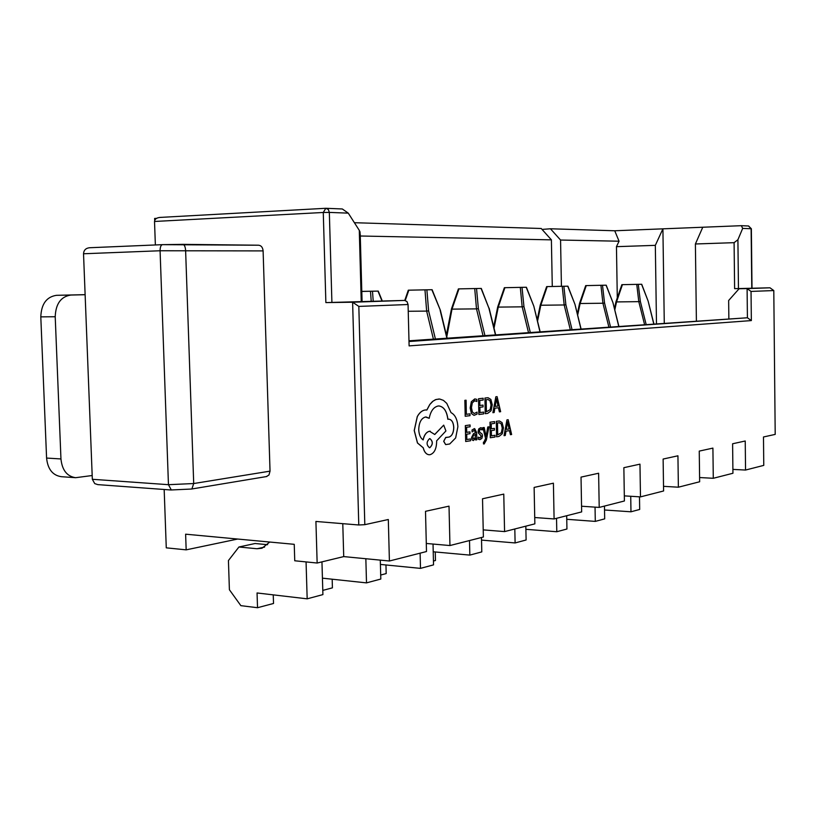 <?xml version="1.0" encoding="UTF-8"?>
<svg xmlns="http://www.w3.org/2000/svg" width="816" height="816" viewBox="0 0 816 816"><rect width="100%" height="100%" fill="white"/><g stroke="black" fill="none" stroke-linecap="round" stroke-linejoin="round"><path stroke-width="1.22" d="M182.947 244.351L258.55 245.218C261.212 245.473 262.732 247.37 263.109 250.9L270.035 471.138L268.954 475.014L266.322 476.595M171.278 489.916L168.453 484.684L160.079 250.757L83.528 253.766L92.33 479.288L168.453 484.684L193.708 483.541L270.035 471.138M258.55 245.218L162.517 244.657L182.753 244.351C184.355 244.627 185.303 246.626 185.609 250.339L193.708 483.541L191.882 488.968L191.27 488.998M263.109 250.9L160.079 250.757C160.12 247.024 160.936 244.984 162.517 244.657L89.556 247.738C85.802 248.156 83.793 250.165 83.528 253.766M170.86 489.977L97.798 484.622L94.738 483.602L92.33 479.288M46.583 458.062L60.955 458.949C62.118 470.138 67.004 476.391 75.623 477.697L61.292 476.687C52.663 475.381 47.756 469.169 46.583 458.062L40.8 316.863C41.32 304.001 46.553 296.82 56.477 295.321L85.119 294.658M85.129 294.719L70.859 295.045C60.955 296.545 55.733 303.776 55.213 316.741L40.8 316.863M92.188 475.524L75.623 477.697M60.955 458.949L55.213 316.741M317.149 563.03L343.72 556.594L389.405 561.01L388.314 519.506L364.813 524.678L358.775 524.984L315.914 521.455L317.149 563.03L294.749 560.776L294.239 544.323L185.62 534.184L186.17 549.851L237.691 539.039M186.17 549.851L166.27 547.842L164.169 489.478M354.389 222.707L541.222 228.49L551.392 239.853L552.279 286.477M561.428 286.304L560.561 240.037L550.453 228.776L542.048 229.418M358.775 524.984L352.614 302.226L404.634 300.421L325.87 302.593L352.614 302.226L358.826 306.408L364.813 524.678M155.366 244.963L154.52 221.473C154.775 219.116 156.601 217.77 159.997 217.423L325.564 208.304M550.453 228.776L614.734 230.775L662.908 228.837L655.33 245.351L616.457 246.667L619.058 241.21L560.561 240.037M696.395 320.81L695.395 243.984L702.77 227.236L662.908 228.837L664.275 323.044M702.77 227.236L741.367 225.685L742.682 228.398L737.909 239.731L738.46 288.568L734.614 288.65L747.742 288.436L739.102 288.731L728.647 300.502L728.861 318.556M409 341.516L747.415 317.771L747.099 288.599L739.102 288.731M389.405 561.01L426.493 551.534L425.503 511.326L449.014 506.155L449.953 545.547L483.378 537.01L482.521 498.78L503.768 494.108L504.574 531.593L534.857 523.862L534.123 487.427L553.411 483.184L554.095 518.945L581.655 511.907L581.033 477.115L598.618 473.239L599.209 507.419L624.403 500.983L623.863 467.69L639.968 464.151L640.478 496.883L663.592 490.977L663.122 459.051L677.933 455.797L678.371 487.203L699.649 481.766L699.251 451.105L712.909 448.106L713.286 478.288L732.941 473.26L732.605 443.771L745.232 440.997L745.549 470.047L763.766 465.385L763.48 436.978L775.2 434.398L773.792 290.557L751.036 291.424L747.099 288.599L769.978 287.803L738.46 288.568M408.979 340.802L747.415 317.771L751.352 320.586L409.112 345.892L408.061 304.521L358.826 306.408M732.901 469.404L745.549 470.047M699.598 477.544L713.286 478.288M663.52 486.336L678.371 487.203M624.322 495.873L640.478 496.883M581.553 506.226L599.209 507.419M534.725 517.517L554.095 518.945M483.215 529.88L504.574 531.593M426.299 543.466L449.953 545.547M156.539 218.351L154.622 218.453L154.693 220.391M551.392 239.853L360.284 236.008M617.294 297.881L616.457 246.667M656.482 323.585L655.33 245.351M734.614 288.65L734.094 242.668L695.395 243.984M361.233 301.451L359.285 230.347L348.269 213.139L329.338 212.405L331.908 302.45M362.069 301.4L360.213 233.6M404.634 300.421L407.011 301.604L408.061 304.521M734.094 242.668L737.909 239.731M614.734 230.775L619.058 241.21M326.39 208.304L342.322 208.967L348.269 213.139M359.285 230.347L360.182 232.356M342.781 523.668L343.72 556.594M769.978 287.803L773.792 290.557M748.496 225.991L751.118 228.725L751.781 288.109M321.953 561.867L322.912 594.599L307.173 598.832L306.061 561.918M273.248 594.864L273.523 603.473L257.53 607.716L257.05 592.967L307.173 598.832M267.628 544.7L255.071 543.507L238.935 546.995L228.429 560.551L229.398 589.733L240.863 605.656L257.53 607.716M269.749 542.038L261.997 548.24L257.03 548.75L238.935 546.995M380.297 560.133L380.807 579.044L366.506 582.879L365.843 558.736M322.432 578.167L366.506 582.879M332.173 579.207L332.418 587.846L322.789 590.396M361.794 291.455L378.257 291.098L361.794 291.394M433.031 544.058L433.541 564.866L420.495 568.375L420.118 553.166M380.409 564.427L420.495 568.375M385.958 564.968L386.182 573.577L380.695 575.035M433.408 339.109L426.646 311.1L408.235 311.273M431.562 289.711L408.306 290.19L431.562 289.711M481.471 537.499L481.797 551.891L469.843 555.104L469.506 540.549M433.225 551.779L469.843 555.104M435.254 551.963L435.469 560.5L433.449 561.031M483.021 335.651L476.493 308.876L452.003 309.131L446.791 336.753M480.736 288.436L458.408 288.895L480.736 288.436M525.82 526.167L526.106 539.988L515.11 542.946L514.814 528.982M481.532 540.1L515.11 542.946M528.482 332.489L522.169 306.836L498.26 307.102L494.027 328.185M525.83 287.263L504.359 287.701L525.83 287.263M566.692 515.732L566.936 529.013L556.787 531.736L556.532 518.323M525.881 529.309L556.787 531.736M570.282 329.582L564.172 304.97L540.824 305.235L537.53 321.188M567.334 286.192L546.649 286.61L567.334 286.192M604.462 506.083L604.687 518.864L595.292 521.393L595.048 507.144M566.753 519.292L595.292 521.393M608.838 326.9L602.922 303.236L580.125 303.511L577.657 315.17M605.645 285.192L585.694 285.61L605.645 285.192M639.489 496.822L639.683 509.459L630.972 511.795L630.727 496.271M604.534 509.99L630.972 511.795M644.528 324.421L638.795 301.645L616.529 301.92L614.785 309.978M641.131 284.274L621.863 284.672L641.131 284.274M426.646 311.1L424.973 289.884M476.493 308.876L474.718 288.589M458.949 288.884L452.003 309.131M522.169 306.836L520.302 287.405M504.9 287.701L498.26 307.102M564.172 304.97L562.234 286.324M547.199 286.61L540.824 305.235M602.922 303.236L600.933 285.314M586.255 285.6L580.125 303.511M638.795 301.645L636.755 284.386M622.424 284.662L616.529 301.92M426.88 289.843L428.614 310.865L426.727 311.08M440.385 310.315L431.858 289.711M451.931 309.121L451.462 308.907L458.408 288.895M476.524 288.548L478.37 308.652L476.575 308.866M481.297 288.425L488.927 308.183L481.083 288.436M498.188 307.091L497.709 306.898L504.359 287.701M522.016 287.375L523.954 306.632L522.24 306.826M539.937 331.694L533.817 306.153L526.208 287.263M540.753 305.225L540.263 305.041L546.649 286.61M563.876 286.283L565.876 304.766L564.244 304.949M580.89 328.848L574.964 304.327L567.732 286.181M580.054 303.501L579.564 303.328L585.694 285.61M602.504 285.284L604.554 303.052L602.993 303.226M618.712 326.216L612.949 302.634L606.074 285.192M638.265 284.356L640.356 301.461L638.867 301.624M653.728 323.779L648.128 301.073L641.58 284.274M469.965 413.845L466.354 414.304L466.089 400.207L464.916 400.34L465.212 416.272L470.006 415.65L469.965 413.845L466.354 414.293M466.089 400.207L464.845 400.34L465.212 416.272M477.044 412.131L474.382 413.508L472.413 412.111L471.454 407.704L472.311 402.839L474.718 400.799L476.85 401.482L476.809 399.361L474.677 398.953L471.413 401.666L470.23 407.98L471.495 413.559L474.086 415.344L477.085 414.089L477.044 412.131L474.361 413.498M476.85 401.482L475.085 400.778M475.269 398.922L471.352 401.666L470.169 407.98L471.434 413.559L474.025 415.344M483.602 412.111L479.992 412.57L479.89 407.286L483.062 406.898L483.021 405.103L479.859 405.481L479.767 400.452L483.184 400.054L483.154 398.249L478.584 398.769L478.88 414.508L483.643 413.896L483.602 412.111L479.992 412.559M483.021 405.103L479.859 405.47M483.154 398.249L478.523 398.769L478.88 414.508M485.306 413.681L487.713 413.365L491.059 410.754L492.262 404.797L490.855 399.432L488.06 397.729L485.02 398.035L485.234 413.671L484.949 398.035L487.999 397.729M486.183 399.707L486.397 411.754L490.243 409.632L491.089 404.991L490.059 400.717L487.978 399.534L486.183 399.707M486.397 411.743L490.181 409.632L491.028 404.991L489.988 400.717L487.978 399.534M500.636 411.692L497.097 396.647L495.904 396.79L492.895 412.692L494.129 412.539L494.884 408.194L498.464 407.745L499.412 411.856L500.636 411.692M495.2 406.399L498.086 406.042L496.526 398.698L495.2 406.399M498.403 407.755L499.412 411.856M497.097 396.647L495.842 396.79L492.895 412.692M495.2 406.388L498.025 406.042L496.485 398.891M469.934 431.888L466.701 432.358L466.599 427.268L470.098 426.778L470.067 424.963L465.395 425.605L465.691 441.497L470.567 440.762L470.536 438.957L466.834 439.498L466.732 434.173L469.975 433.704L469.934 431.888L466.701 432.337M470.536 438.957L466.834 439.518M470.067 424.963L465.324 425.605L465.691 441.497M474.269 428.645L472.076 430.012L472.117 431.929L474.392 430.256L475.544 432.837L473.657 433.582L471.587 437.57L472.189 439.885L473.351 440.569L475.646 438.243L475.677 439.987L476.789 439.814L476.656 432.582L474.667 428.624L472.015 430.001L472.117 431.929M473.005 435.764L473.086 438.508L473.953 438.886L475.157 437.784L475.565 434.336L473.005 435.764M475.575 438.355L475.677 439.987M474.361 430.256L475.473 432.827L473.586 433.571L471.526 437.57L472.127 439.885L473.29 440.569M473.729 438.896L475.085 437.784L475.504 434.367M482.113 429.94L482.083 428.033L480.573 427.747L478.829 428.89L478.513 433.112L481.389 436.254L480.114 437.968L478.196 437.152L478.237 439.181L480.032 439.589L481.858 438.416L482.521 435.887L482.123 434.102L479.563 432.052L479.624 429.91L480.838 429.349L482.113 429.94L480.797 429.338M479.91 434.398L481.328 436.254L479.747 437.978M478.258 437.162L478.237 439.181M478.298 439.192L479.461 439.61M481.032 427.727L478.768 428.89L478.094 431.389L478.441 433.112L479.839 434.398M488.968 426.819L487.835 426.982L486.132 436.54L484.184 427.492L482.95 427.666L485.622 438.447L485.173 440.548L484.072 442.292L483.449 442.17L483.48 443.904L484.194 443.955L486.367 440.038L488.968 426.819L487.774 426.972L486.112 436.407M484.184 427.492L482.888 427.666L485.561 438.447L483.868 442.303M483.449 442.17L483.847 443.975M494.975 435.275L491.436 435.795L491.344 430.593L494.435 430.134L494.404 428.359L491.314 428.798L491.222 423.841L494.567 423.371L494.537 421.586L489.998 422.209L490.283 437.743L495.006 437.039L494.975 435.275L491.436 435.805M494.404 428.359L491.314 428.808M494.537 421.586L489.998 422.209M490.069 422.209L490.345 437.753M496.628 436.795L498.994 436.438L502.268 433.775L503.452 427.859L502.075 422.596L499.412 420.974L496.352 421.342L496.567 436.795L496.291 421.342L499.351 420.964M497.495 422.963L497.709 434.867L501.463 432.694L502.299 428.084L501.289 423.892L499.321 422.759L497.495 422.963M497.709 434.857L501.401 432.694L502.238 428.084L501.228 423.881L499.28 422.749M511.632 434.51L508.174 419.71L507.011 419.873L504.053 435.662L505.267 435.479L506.012 431.164L509.51 430.644L510.439 434.693L511.632 434.51M506.318 429.389L509.153 428.971L507.623 421.75L506.318 429.389L509.082 428.971L507.583 421.943M509.449 430.654L510.439 434.693M508.174 419.71L506.95 419.873L504.053 435.662M457.878 426.768C457.409 419.465 455.134 414.763 451.044 412.651L446.76 403.369L443.435 400.381L439.753 399.044L436.06 399.473L433.072 401.125L429.818 404.512L426.88 410.02L425.269 409.979C422.188 410.407 419.536 412.621 417.323 416.609L414.283 430.522L417.517 442.976L423.249 447.78C424.34 452.105 426.309 454.43 429.155 454.757L430.012 454.706C434.173 453.349 436.376 449.116 436.631 442.027L436.611 440.864L445.913 430.96L443.71 425.136L434.765 434.5L429.532 431.256C426.37 432.052 424.249 434.938 423.157 439.916C420.495 438.151 419.016 434.744 418.73 429.685C419.006 422.464 421.26 418.241 425.483 417.007L429.196 418.302C430.644 411.101 433.633 407 438.161 406.001L439.028 405.96C443.914 406.756 446.862 411.193 447.902 419.271L448.943 419.179C451.829 419.689 453.451 422.443 453.798 427.441C453.655 432.613 452.125 435.815 449.188 437.05L445.771 437.437L443.761 441.313L445.679 444.587L449.718 443.986L455.654 437.937L457.878 426.768M429.797 447.719C433.102 444.465 433.143 441.425 429.91 438.61L429.614 438.62C426.309 441.833 426.268 444.873 429.491 447.739L429.726 447.719C433.031 444.496 433.072 441.466 429.879 438.61M445.709 437.437L443.69 441.313L445.638 444.587M446.179 437.498L449.116 437.05C452.054 435.805 453.594 432.602 453.727 427.441C453.39 422.453 451.778 419.699 448.902 419.179M439.028 405.96L438.957 405.96C443.843 406.756 446.801 411.193 447.831 419.271L447.902 419.271M426.074 416.976L429.196 418.302M430.277 431.225L429.461 431.256C426.309 432.052 424.187 434.918 423.096 439.875M443.71 425.136L434.744 434.449M425.932 409.948L425.207 409.979C422.117 410.407 419.465 412.621 417.262 416.609L414.212 430.522L417.455 442.976L423.188 447.78C424.269 452.105 426.238 454.42 429.094 454.757L429.094 454.757M439.008 398.993L435.377 399.707L432.429 401.584L429.757 404.512L426.809 410.02M89.576 247.738L162.313 244.667M56.477 295.321L70.859 295.045M325.87 302.593L323.269 212.476L154.52 221.473M751.036 291.424L751.352 320.586M752.005 288.109L751.363 228.745L742.682 228.398M342.322 208.967L325.839 208.284L323.269 212.476L329.338 212.405L328.328 209.477L325.839 208.284L159.997 217.423M741.367 225.685L748.598 225.991L751.363 228.766M264.588 547.087L257.03 548.75M372.494 291.251L373.218 301.226M381.99 301.002L377.971 291.108M428.614 310.865L435.397 338.966M446.882 338.171L440.15 310.355M478.37 308.652L484.918 335.519M495.424 334.795L488.927 308.183M523.954 306.632L530.288 332.367M565.876 304.766L572.006 329.46M604.554 303.052L610.49 326.788M640.356 301.461L646.109 324.309M371.209 301.257L370.495 291.292M408.836 290.18L405.256 300.492M266.883 476.493L191.882 488.968M170.921 489.977L191.617 489.029M378.257 291.098L382.286 300.992M404.756 300.431L408.306 290.19M432.113 289.7L440.385 310.304L447.127 338.15M446.372 335.06L451.462 308.938M489.121 308.142L495.638 334.774M493.7 326.859L497.699 306.908M526.402 287.252L533.817 306.153L540.121 331.684M537.203 319.872L540.263 305.051M567.905 286.181L574.964 304.327L581.053 328.838M577.33 313.874L579.564 303.338M606.217 285.192L612.949 302.634L618.854 326.206M614.458 308.683L615.968 301.736L621.863 284.672M641.713 284.264L648.128 301.073L653.861 323.768"/></g></svg>

